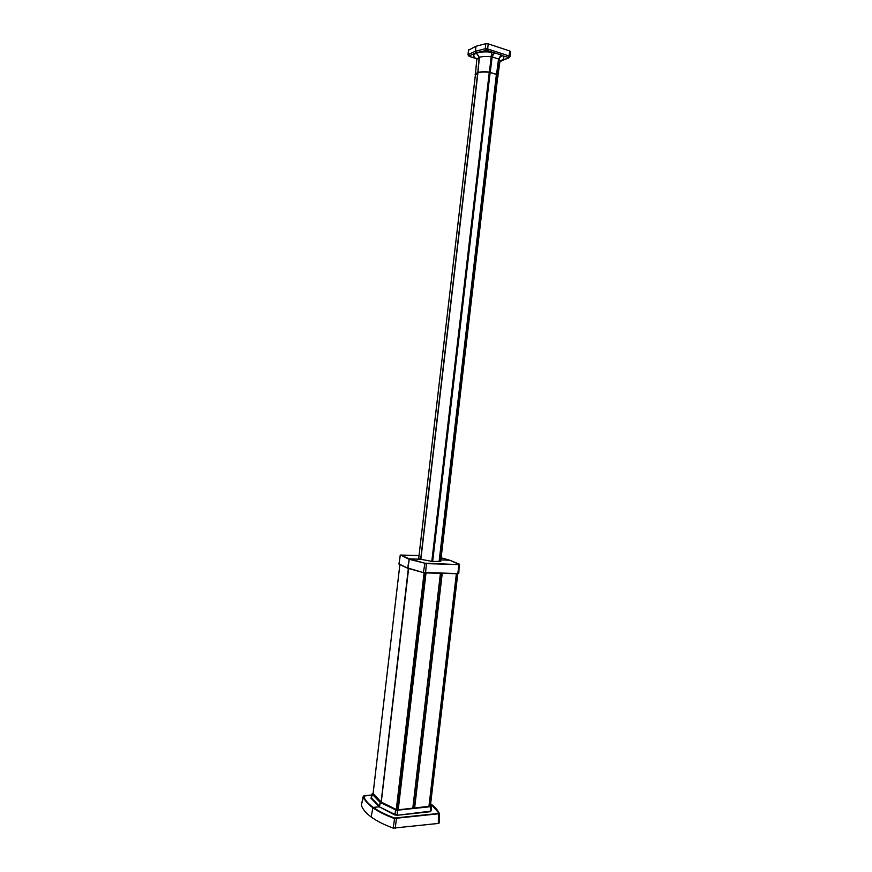 <?xml version="1.0" encoding="UTF-8"?>
<svg xmlns="http://www.w3.org/2000/svg" width="872" height="872" viewBox="0 0 872 872"><rect width="100%" height="100%" fill="white"/><g stroke="black" fill="none" stroke-linecap="round" stroke-linejoin="round"><path stroke-width="1.31" d="M361.4 804.867L361.357 805.074C362.436 808.965 365.695 812.922 371.134 816.955L372.9 807.777L371.134 816.955C376.66 820.977 384.018 824.705 393.218 828.128L438.354 823.441L439.194 823.005L439.357 813.805M361.357 805.074L363.221 796.441C364.365 800.158 367.592 803.94 372.9 807.777L373.271 807.407C378.644 811.233 385.751 814.786 394.613 818.056L393.218 828.128M372.399 793.585L371.428 797.924L379.593 806.404L380.181 802.414L379.222 806.796L373.271 807.407L379.222 806.796L394.678 814.917L397.316 815.266L430.31 811.712L431.03 810.6M372.933 793.291L372.017 794.032L380.181 802.414L381.129 801.957L395.834 809.957L430.387 806.709L430.975 806.284L430.43 805.488M381.151 802.033L397.109 809.957L430.354 806.175M381.151 801.968L408.347 568.479M430.637 803.766C434.801 806.862 437.679 810.055 439.292 813.369L394.613 818.056M439.194 823.005L439.39 813.707L396.237 818.252M395.256 828.378L396.4 818.743L394.34 818.503C385.435 815.2 378.295 811.625 372.9 807.777L373.271 807.407C367.984 803.581 364.769 799.82 363.635 796.125L371.821 795.013L364.354 795.722M438.354 823.441L438.387 813.663M395.834 809.957L380.181 802.414L372.42 793.683M430.387 806.709L395.539 810.404L394.972 814.47L379.222 806.796L371.014 798.272L371.407 797.727M373.085 793.531L381.01 801.924M361.357 804.976L363.635 796.125M364.213 795.733L363.635 796.016M420.849 559.334L477.932 72.801L479.371 57.301L475.425 51.274L475.981 46.26L485.813 43.665L488.255 43.862L509.869 51.034L510.654 51.633L509.848 56.811M420.675 559.268L477.747 72.714M500.114 60.626L501.683 60.898M477.802 72.758L479.175 57.367L475.229 51.339L475.959 46.39M468.624 50.107L475.785 46.336M469.3 56.331L468.133 54.653L469.038 56.309L476.821 58.533M476.919 58.751L475 57.868L476.81 58.751M458.803 573.22L459.239 564.108L449.701 560.206L441.123 557.818L449.701 560.206L440.872 559.911L449.701 560.206L459.588 564.566L426.452 563.639L409.317 558.854L420.544 559.235L409.317 558.854L407.922 568.337L423.563 572.664L407.922 568.337L398.973 563.912L407.802 568.293M489.279 72.3L431.803 561.383L420.544 559.235C418.647 558.603 418.07 558.091 418.789 557.709M458.389 573.58L425.58 572.566L426.452 563.639L408.946 559.214L400.673 555.039L409.317 558.854L407.66 567.934L423.629 572.686M494.511 52.821L493.748 52.582L491.873 56.854L494.511 52.821L501.651 55.165L498.762 59.089L500.92 54.925M509.869 51.034L508.681 57.694L501.335 60.866L509.215 57.672M501.335 60.866L500.136 60.539M381.228 802.087L408.554 568.555M373.063 793.847L399.856 564.751L373.053 793.825M430.288 806.458L457.756 573.732M430.016 806.513L457.484 573.722M456.612 573.7L429.133 806.611M428.937 806.622L456.459 573.7M414.429 808.148L442.082 573.329M414.374 808.148L442.017 573.318M440.665 573.286L413.001 808.289M440.502 573.286L412.827 808.311M397.97 809.87L425.798 572.904L398.046 809.859M424.904 572.871L397.065 809.957M424.097 572.773L396.259 809.859M408.619 568.577L381.271 802.109M456.394 573.689L428.915 806.633M442.246 573.329L414.603 808.126M440.436 573.286L412.783 808.322M426.027 572.915L398.21 809.837M397.414 810.164L397.163 814.753L394.678 814.917M439.03 813.227L430.626 803.831M430.31 811.712L430.975 806.284M430.452 805.314L431.346 806.818L431.062 810.895L430.158 811.222L397.316 815.266M373.074 793.28L371.995 793.891L371.014 798.272M439.652 561.677L496.953 74.665M439.074 561.666L496.397 74.436M477.693 72.54C480.625 71.7 484.527 71.548 489.41 72.06L490.129 72.463L432.675 561.459M499.994 61.291L501.138 60.931M477.507 72.594L475.142 74.512L475.349 75.363M479.175 57.367L476.777 59.394L475.338 75.417M475.229 51.339L468.133 54.653L468.667 49.704M477.638 72.834L475.36 75.232M469.049 56.037L476.047 52.789M475 57.868C472.918 55.895 473.496 54.282 476.744 53.018M430.321 806.447L457.778 573.732L425.383 572.893L457.8 573.722L458.912 564.642L426.288 563.203M424.958 563.039L423.432 572.294L425.329 572.893M440.774 560.718L439.902 561.644L431.803 561.383L420.555 559.235L418.745 558.047M440.774 561.35L432.785 561.47M407.791 568.282L399.289 564.326M400.673 555.039L419.04 555.573L400.226 555.311L398.984 563.803M399.016 564.151L400.292 555.268M479.371 57.301C482.325 56.408 486.271 56.222 491.209 56.735L489.41 72.06L490.26 72.234L492.135 56.931L498.544 59.013L496.539 74.48L497.214 74.523L490.129 72.463L496.539 74.48M476.243 52.723L486.838 50.314L493.748 52.582L491.71 52.211L491.209 56.735L491.873 56.854M486.838 50.314L487.633 48.919L485.257 48.723L475.425 51.274M485.911 50.238L485.257 48.723L485.813 43.665M508.681 57.694L510.022 56.604L509.259 56.037L487.633 48.919L488.255 43.862M477.834 72.779C480.712 71.962 484.57 71.798 489.388 72.311M491.71 52.211C485.53 51.568 480.614 51.819 476.94 52.952M497.694 77.019L498.097 76.213L497.214 74.523L498.762 59.089M497.694 77.074L500.016 61.095L499.133 59.307C499.58 57.225 500.79 56.07 502.763 55.83C504.703 57.846 504.005 59.449 500.648 60.648M497.716 76.889L497.018 74.719M508.441 57.399L502.763 55.83M440.698 561.394L497.836 75.853M418.702 558.385L475.491 74.196M501.465 60.964L499.972 61.422M467.992 54.838L468.526 49.889M476.788 59.361L476.995 58.784M469.158 56.342L476.799 58.806M432.817 561.47L431.803 561.383M500.016 61.095L499.95 60.462"/></g></svg>
